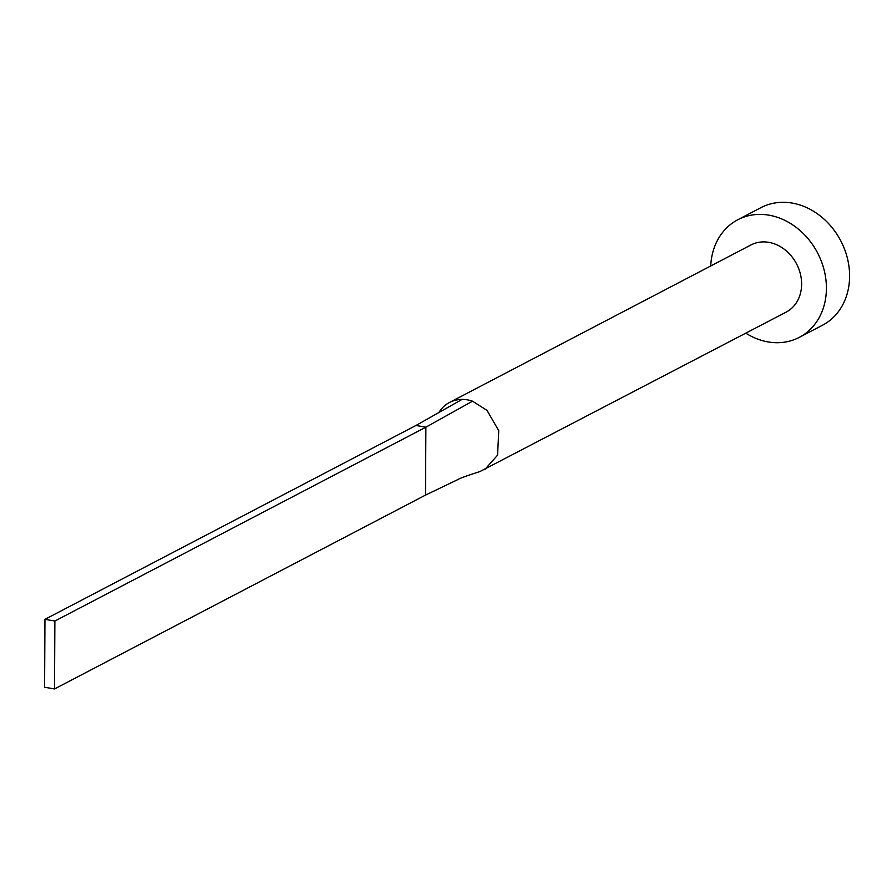 <?xml version="1.0" encoding="UTF-8"?>
<svg xmlns="http://www.w3.org/2000/svg" width="892" height="892" viewBox="0 0 892 892"><rect width="100%" height="100%" fill="white"/><g stroke="black" fill="none" stroke-linecap="round" stroke-linejoin="round"><path stroke-width="1.34" d="M54.523 688.947L54.88 621.033L44.957 619.338L44.6 687.253L54.523 688.947L425.517 495.093L457.607 479.695C459.302 478.48 466.706 475.793 479.829 471.612L786.097 312.167A37.921 31.621 -117.6 0 0 800.358 273.866A37.921 31.621 -117.6 0 0 768.726 242.334A37.921 31.621 -117.6 0 0 750.986 244.943L449.546 402.448A37.921 31.621 -117.6 0 0 439.31 411.836A37.921 31.621 -117.6 0 0 439.087 412.193M484.668 469.671L497.58 455.154L498.751 430.725L487.021 410.387L472.526 401.177A37.921 31.621 -117.6 0 0 467.297 399.839A37.921 31.621 -117.6 0 0 462.067 399.404A37.921 31.621 -117.6 0 0 449.546 402.448M745.857 333.195A66.365 55.337 -117.6 0 0 768.213 341.948A66.365 55.337 -117.6 0 0 799.277 337.377A66.365 55.337 -117.6 0 0 824.208 270.354A66.365 55.337 -117.6 0 0 768.871 215.162A66.365 55.337 -117.6 0 0 737.807 219.744A66.365 55.337 -117.6 0 0 710.734 265.983M799.277 337.377L822.457 325.257A66.365 55.337 -117.6 0 0 847.4 258.245A66.365 55.337 -117.6 0 0 792.063 203.053A66.365 55.337 -117.6 0 0 760.999 207.624L737.807 219.744M472.526 401.188L425.874 427.179L415.951 425.484L462.067 399.404M425.517 495.093L425.874 427.179L54.88 621.033M44.957 619.338L415.951 425.484M439.321 411.848L438.875 412.517"/></g></svg>
